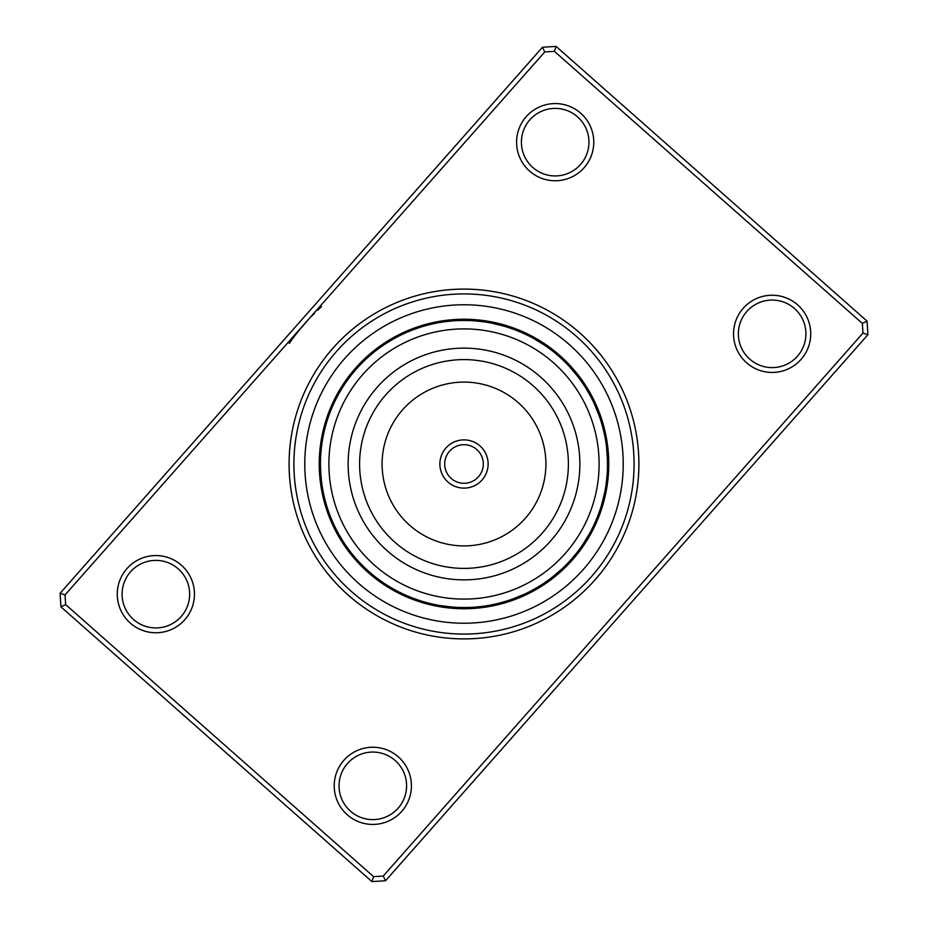 <?xml version="1.0" encoding="UTF-8"?>
<svg xmlns="http://www.w3.org/2000/svg" width="928" height="928" viewBox="0 0 928 928"><rect width="100%" height="100%" fill="white"/><g stroke="black" fill="none" stroke-linecap="round" stroke-linejoin="round"><path stroke-width="1.39" d="M299.245 330.113L308.212 319.777M311.53 316.274L314.488 313.281M317.457 310.393L321.494 306.634M289.269 343.43L289.977 342.397M290.22 342.049L291.775 339.868M292.529 338.824L293.248 337.85M293.608 337.374L295.974 334.242M296.194 333.964L298.642 330.855M579.803 332.92A174.905 174.905 0 0 1 595.08 579.803A174.905 174.905 0 0 1 348.197 595.08A174.905 174.905 0 0 1 332.92 348.197A174.905 174.905 0 0 1 579.803 332.92M351.387 591.461A170.079 170.079 0 0 0 591.461 576.613A170.079 170.079 0 0 0 576.613 336.539A170.079 170.079 0 0 0 336.539 351.387A170.079 170.079 0 0 0 351.387 591.461A170.079 170.079 0 0 1 336.539 351.387A170.079 170.079 0 0 1 576.613 336.539A170.079 170.079 0 0 1 591.461 576.613A170.079 170.079 0 0 1 351.387 591.461M181.424 565.233A38.605 38.605 0 0 1 184.788 619.718A38.605 38.605 0 0 1 130.303 623.082A38.605 38.605 0 0 1 126.939 568.609A38.605 38.605 0 0 1 181.424 565.233M133.504 619.475A33.779 33.779 0 0 0 181.18 616.517A33.779 33.779 0 0 0 178.222 568.852A33.779 33.779 0 0 0 130.546 571.799A33.779 33.779 0 0 0 133.504 619.475M580.742 113.239A38.605 38.605 0 0 1 584.106 167.724A38.605 38.605 0 0 1 529.621 171.1A38.605 38.605 0 0 1 526.257 116.615A38.605 38.605 0 0 1 580.742 113.239M532.823 167.481A33.779 33.779 0 0 0 580.487 164.534A33.779 33.779 0 0 0 577.541 116.858A33.779 33.779 0 0 0 529.865 119.805A33.779 33.779 0 0 0 532.823 167.481M797.697 304.918A38.605 38.605 0 0 1 801.061 359.391A38.605 38.605 0 0 1 746.576 362.767A38.605 38.605 0 0 1 743.212 308.282A38.605 38.605 0 0 1 797.697 304.918M749.778 359.148A33.779 33.779 0 0 0 797.454 356.201A33.779 33.779 0 0 0 794.496 308.525A33.779 33.779 0 0 0 746.82 311.483A33.779 33.779 0 0 0 749.778 359.148M398.379 756.9A38.605 38.605 0 0 1 401.743 811.385A38.605 38.605 0 0 1 347.258 814.761A38.605 38.605 0 0 1 343.894 760.276A38.605 38.605 0 0 1 398.379 756.9M350.459 811.142A33.779 33.779 0 0 0 398.135 808.195A33.779 33.779 0 0 0 395.177 760.519A33.779 33.779 0 0 0 347.513 763.466A33.779 33.779 0 0 0 350.459 811.142M60.1 593.247L542.474 47.247L556.092 46.4L867.065 321.134L867.9 334.753L385.526 880.753L371.908 881.6L60.935 606.866L60.1 593.247L65.03 594.941L65.633 604.58L373.601 876.658L383.241 876.067L862.97 333.059L862.367 323.42L554.399 51.342L544.759 51.933L65.03 594.941M862.367 323.42L867.065 321.134M867.9 334.753L862.97 333.059M385.526 880.753L383.241 876.067M554.399 51.342L556.092 46.4M371.908 881.6L373.601 876.658M544.759 51.933L542.474 47.247M60.935 606.866L65.633 604.58M559.839 355.517A144.745 144.745 0 0 0 355.517 368.161A144.745 144.745 0 0 0 368.161 572.483A144.745 144.745 0 0 0 572.483 559.839A144.745 144.745 0 0 0 559.839 355.517A144.745 144.745 0 0 1 572.483 559.839A144.745 144.745 0 0 1 368.161 572.483M594.198 524.448L591.496 529.946M591.345 530.236A12.54 12.54 -65 0 0 593.769 528.125M595.324 521.954L592.586 527.8A12.54 12.54 -66.1 0 0 594.964 525.642M596.402 519.448L593.781 525.341A12.54 12.54 112.9 0 0 596.112 523.137M594.918 522.858A12.54 12.54 111.8 0 0 597.214 520.608M598.27 518.068A12.54 12.54 -69.3 0 1 596.02 520.353L595.266 522.081M599.279 515.492A12.54 12.54 -70.4 0 1 597.064 517.836L599.36 511.757M598.061 515.284A12.54 12.54 108.5 0 0 600.23 512.906M601.135 510.307A12.54 12.54 107.4 0 1 599.024 512.72L599.128 512.418M599.917 510.145A12.54 12.54 -73.7 0 0 601.994 507.686M603.85 496.329L602.632 501.213M602.597 501.364L600.776 507.546A12.54 12.54 -74.8 0 0 602.806 505.052M604.441 493.661L604.731 492.246A12.54 12.54 0 0 1 605.3 495.413M604.731 492.246L601.576 504.936A12.54 12.54 0 0 0 603.56 502.408M569.142 561.718L564.642 566.347A12.54 12.54 -47 0 0 567.6 565.082M570.987 559.7L566.579 564.41A12.54 12.54 -48.1 0 0 569.514 563.099M568.47 562.438A12.54 12.54 130.9 0 0 571.381 561.069M570.326 560.431A12.54 12.54 129.8 0 0 573.202 559.004M576.276 553.436L570.894 559.804M572.135 558.389A12.54 12.54 -51.3 0 0 575 556.904M577.958 551.278L573.922 556.313A12.54 12.54 -52.4 0 0 576.74 554.782M575.662 554.202A12.54 12.54 126.5 0 0 578.457 552.612M580.116 550.42A12.54 12.54 125.4 0 1 577.355 552.067L577.552 551.8M579.014 549.886A12.54 12.54 -55.7 0 0 581.74 548.193M583.329 545.931A12.54 12.54 -56.8 0 1 580.626 547.682L579.513 549.214M587.018 537.962L587.749 536.732M588.41 535.607L589.118 534.354A12.54 12.54 0 0 1 588.677 537.544M589.118 534.354L582.192 545.444A12.54 12.54 0 0 0 584.86 543.646M528.09 592.435A12.54 12.54 -29 0 0 531.292 592.157M536.175 588.074L530.526 591.194A12.54 12.54 -30.1 0 0 533.728 590.846M532.939 589.906A12.54 12.54 148.9 0 0 536.129 589.5M538.507 588.097A12.54 12.54 147.8 0 1 535.317 588.572L535.607 588.41M543.147 583.758L537.683 587.192A12.54 12.54 -33.3 0 0 540.85 586.658M545.409 582.227L540.015 585.765A12.54 12.54 -34.4 0 0 543.17 585.174M542.312 584.292A12.54 12.54 144.5 0 0 545.467 583.642M549.852 579.037L544.597 582.784A12.54 12.54 143.4 0 0 547.729 582.076M549.968 580.452A12.54 12.54 -37.7 0 1 546.836 581.23L545.293 582.308M556.069 574.13L557.16 573.202M552.16 578.805A12.54 12.54 -38.8 0 1 549.051 579.629L547.532 580.731M560.187 570.546L561.254 569.572A12.54 12.54 0 0 1 559.851 572.472M561.254 569.572L551.244 577.982A12.54 12.54 0 0 0 554.329 577.1M490.158 605.137L494.056 604.36M485.263 605.961A12.54 12.54 -11 0 0 488.406 606.68M492.838 604.615L494.357 604.302M494.427 604.279L495.448 604.058M487.966 605.532A12.54 12.54 -12.1 0 0 491.109 606.181M496.967 603.71L490.657 605.044A12.54 12.54 166.9 0 0 493.812 605.648M499.624 603.049L493.661 604.441M493.336 604.511A12.54 12.54 165.8 0 0 496.503 605.056M502.257 602.353L496.004 603.931A12.54 12.54 -15.3 0 0 499.183 604.406M501.851 603.71A12.54 12.54 -16.4 0 1 498.661 603.293L498.986 603.212M507.5 600.787L499.484 603.084M501.306 602.608A12.54 12.54 162.5 0 0 504.507 602.968M503.939 601.878A12.54 12.54 161.4 0 0 507.14 602.168M512.674 599.036L506.874 600.984M517.522 597.191L515.11 598.131M506.56 601.089A12.54 12.54 -19.7 0 0 509.774 601.321M515.237 598.084L509.484 600.149M509.159 600.254A12.54 12.54 -20.8 0 0 512.372 600.428M522.557 595.057L523.868 594.465A12.54 12.54 0 0 1 521.64 596.774M523.868 594.465L511.746 599.372A12.54 12.54 0 0 0 514.959 599.476M452.214 607.063L440.487 605.601M440.359 605.578A12.54 12.54 7 0 0 443.12 607.237M444.895 606.262L443.19 606.03M443.062 606.007A12.54 12.54 5.9 0 0 445.846 607.608M454.848 607.248L455.938 607.318M445.765 606.378A12.54 12.54 -175.1 0 0 448.584 607.921M457.574 607.399L458.664 607.446M449.013 606.761L448.479 606.703A12.54 12.54 -176.2 0 0 451.333 608.188M460.311 607.492L461.402 607.515M451.194 606.97A12.54 12.54 2.7 0 0 454.082 608.408M463.037 607.538L464.128 607.538M453.92 607.19A12.54 12.54 1.6 0 0 456.831 608.571M465.775 607.527L466.865 607.515M457.191 607.376L456.646 607.353A12.54 12.54 -179.5 0 0 459.58 608.675M468.512 607.469L469.591 607.434M459.383 607.469A12.54 12.54 179.4 0 0 462.341 608.733M471.238 607.364L472.329 607.295M462.109 607.527A12.54 12.54 -1.7 0 0 465.09 608.745M467.851 608.698A12.54 12.54 -2.8 0 1 464.847 607.538L464.974 607.538M473.964 607.19L475.055 607.121M477.328 606.924L477.908 606.866M476.632 606.982L480.623 606.576A12.54 12.54 0 0 1 477.781 608.095M467.584 607.492A12.54 12.54 0 0 0 470.6 608.594M398.216 591.577L397.764 591.345A12.54 12.54 25 0 0 399.875 593.769M400.664 592.806L400.2 592.586A12.54 12.54 23.9 0 0 402.358 594.964M403.123 593.99L402.659 593.781A12.54 12.54 -157.1 0 0 404.863 596.112M411.081 597.435L405.258 594.976M405.142 594.918A12.54 12.54 -158.2 0 0 407.392 597.214M409.352 596.727L407.763 596.066M407.647 596.02A12.54 12.54 20.7 0 0 409.932 598.27M410.164 597.064A12.54 12.54 19.6 0 0 412.508 599.279M413.192 598.247L412.716 598.061A12.54 12.54 -161.5 0 0 415.094 600.23M415.28 599.024A12.54 12.54 -162.6 0 0 417.693 601.135M419.607 600.509L417.983 599.964M417.855 599.917A12.54 12.54 16.3 0 0 420.314 601.994M431.671 603.85L432.576 604.058M420.454 600.776A12.54 12.54 15.2 0 0 422.948 602.806M434.339 604.441L435.754 604.731A12.54 12.54 0 0 1 432.587 605.3M423.551 601.727L423.064 601.576A12.54 12.54 0 0 0 425.592 603.56M361.653 564.642A12.54 12.54 43 0 0 362.918 567.6M363.59 566.579A12.54 12.54 41.9 0 0 364.901 569.514M365.562 568.47A12.54 12.54 -139.1 0 0 366.931 571.381M367.569 570.326A12.54 12.54 -140.2 0 0 368.996 573.202M369.611 572.135A12.54 12.54 38.7 0 0 371.096 575M371.687 573.922A12.54 12.54 37.6 0 0 373.218 576.74M373.798 575.662A12.54 12.54 -143.5 0 0 375.388 578.457M375.933 577.355A12.54 12.54 -144.6 0 0 377.58 580.116M379.598 580.104L378.38 579.211M387.707 585.591L388.496 586.078M378.114 579.014A12.54 12.54 34.3 0 0 379.807 581.74M390.038 587.018L390.827 587.494M380.318 580.626A12.54 12.54 33.2 0 0 382.069 583.329M392.393 588.41L393.646 589.118A12.54 12.54 0 0 1 390.456 588.677M382.556 582.192A12.54 12.54 0 0 0 384.354 584.86M335.565 528.09A12.54 12.54 61 0 0 335.843 531.292M336.806 530.526A12.54 12.54 59.9 0 0 337.154 533.728M338.094 532.939A12.54 12.54 -121.1 0 0 338.5 536.129M339.428 535.317A12.54 12.54 -122.2 0 0 339.903 538.507M340.808 537.683A12.54 12.54 56.7 0 0 341.342 540.85M342.235 540.015A12.54 12.54 55.6 0 0 342.826 543.17M343.708 542.312A12.54 12.54 -125.5 0 0 344.358 545.467M345.216 544.597A12.54 12.54 -126.6 0 0 345.924 547.729M353.87 556.069L354.461 556.765M346.77 546.836A12.54 12.54 52.3 0 0 347.548 549.968M355.644 558.146L356.248 558.842M348.371 549.051A12.54 12.54 51.2 0 0 349.195 552.16M357.454 560.187L358.428 561.254A12.54 12.54 0 0 1 355.528 559.851M350.018 551.244A12.54 12.54 0 0 0 350.9 554.329M322.863 490.158L322.329 487.107M322.039 485.263A12.54 12.54 79 0 0 321.32 488.406M323.385 492.838L322.793 489.798M322.468 487.966A12.54 12.54 77.9 0 0 321.819 491.109M322.956 490.657A12.54 12.54 -103.1 0 0 322.352 493.812M323.489 493.336A12.54 12.54 -104.2 0 0 322.944 496.503M324.069 496.004A12.54 12.54 74.7 0 0 323.594 499.183M324.707 498.661A12.54 12.54 73.6 0 0 324.29 501.851M325.392 501.306A12.54 12.54 -107.5 0 0 325.032 504.507M326.122 503.939A12.54 12.54 -108.6 0 0 325.832 507.14M330.809 517.522L331.157 518.381M326.911 506.56A12.54 12.54 70.3 0 0 326.679 509.774M331.853 520.051L332.212 520.898M327.746 509.159A12.54 12.54 69.2 0 0 327.572 512.372M332.943 522.557L333.535 523.868A12.54 12.54 0 0 1 331.226 521.64M328.628 511.746A12.54 12.54 0 0 0 328.524 514.959M322.422 440.359A12.54 12.54 97 0 0 320.763 443.12M321.738 444.895L321.97 443.19M321.993 443.062A12.54 12.54 95.9 0 0 320.392 445.846M320.079 448.584A12.54 12.54 -85.1 0 1 321.622 445.765L321.61 445.892M320.752 454.848L320.682 455.938M319.812 451.333A12.54 12.54 -86.2 0 1 321.297 448.479L321.285 448.607M320.601 457.574L320.554 458.664M319.592 454.082A12.54 12.54 92.7 0 1 321.03 451.194L321.018 451.333M320.508 460.311L320.485 461.402M319.429 456.831A12.54 12.54 91.6 0 1 320.81 453.92L320.798 454.059M320.462 463.037L320.462 464.128M319.325 459.58A12.54 12.54 -89.5 0 1 320.647 456.646L320.636 456.785M320.473 465.74L320.485 466.865M320.554 469.139L320.578 469.73M319.267 462.341A12.54 12.54 -90.6 0 1 320.531 459.383L320.531 459.511M320.508 467.99L320.589 470.02M320.566 469.487L320.891 475.182M320.462 462.469L320.473 462.109A12.54 12.54 88.3 0 0 319.255 465.09M320.473 462.109L320.462 463.455M319.905 477.781A12.54 12.54 0 0 0 321.424 480.623L320.81 474.115A143.538 143.538 0 0 0 474.115 607.19A143.538 143.538 0 0 0 607.19 453.885A143.538 143.538 0 0 0 453.885 320.81A143.538 143.538 0 0 0 320.81 474.115L320.462 464.847A12.54 12.54 87.2 0 0 319.302 467.851M320.462 464.847L320.52 468.048M320.728 472.758L320.508 467.584A12.54 12.54 0 0 0 319.406 470.6M336.655 397.764A12.54 12.54 115 0 0 334.231 399.875M335.414 400.2A12.54 12.54 113.9 0 0 333.036 402.358M333.442 404.341L334.173 402.775M334.219 402.659A12.54 12.54 -67.1 0 0 331.888 404.863M333.082 405.142A12.54 12.54 -68.2 0 0 330.786 407.392M331.98 407.647A12.54 12.54 110.7 0 0 329.73 409.932M330.936 410.164A12.54 12.54 109.6 0 0 328.721 412.508M329.939 412.716A12.54 12.54 -71.5 0 0 327.77 415.094M328.976 415.28A12.54 12.54 -72.6 0 0 326.865 417.693M324.788 429.014L324.568 429.908M328.083 417.855A12.54 12.54 106.3 0 0 326.006 420.314M324.15 431.671L323.942 432.576M327.224 420.454A12.54 12.54 105.2 0 0 325.194 422.948M323.559 434.339L323.269 435.754A12.54 12.54 0 0 1 322.7 432.587M326.424 423.064A12.54 12.54 0 0 0 324.44 425.592M363.358 361.653A12.54 12.54 133 0 0 360.4 362.918M361.421 363.59A12.54 12.54 131.9 0 0 358.486 364.901M359.53 365.562A12.54 12.54 -49.1 0 0 356.619 366.931M357.674 367.569A12.54 12.54 -50.2 0 0 354.798 368.996M355.865 369.611A12.54 12.54 128.7 0 0 353 371.096M354.078 371.687A12.54 12.54 127.6 0 0 351.26 373.218M352.338 373.798A12.54 12.54 -53.5 0 0 349.543 375.388M350.645 375.933A12.54 12.54 -54.6 0 0 347.884 377.58M342.409 387.707L341.922 388.496M348.986 378.114A12.54 12.54 124.3 0 0 346.26 379.807M340.982 390.038L340.506 390.827M347.374 380.318A12.54 12.54 123.2 0 0 344.671 382.069M339.59 392.393L338.882 393.646A12.54 12.54 0 0 1 339.323 390.456M345.808 382.556A12.54 12.54 0 0 0 343.14 384.354M398.263 336.4L399.794 335.623M399.91 335.565A12.54 12.54 151 0 0 396.708 335.843M397.022 337.05L397.474 336.806A12.54 12.54 149.9 0 0 394.272 337.154M395.061 338.094A12.54 12.54 -31.1 0 0 391.871 338.5M391.082 340.356L392.567 339.497M392.683 339.428A12.54 12.54 -32.2 0 0 389.493 339.903M384.853 344.242L390.317 340.808A12.54 12.54 146.7 0 0 387.15 341.342M387.985 342.235A12.54 12.54 145.6 0 0 384.83 342.826M385.688 343.708A12.54 12.54 -35.5 0 0 382.533 344.358M383.403 345.216A12.54 12.54 -36.6 0 0 380.271 345.924M371.931 353.87L371.235 354.461M380.747 347.072L381.164 346.77A12.54 12.54 142.3 0 0 378.032 347.548M369.854 355.644L369.158 356.248M378.949 348.371A12.54 12.54 141.2 0 0 375.84 349.195M367.813 357.454L366.746 358.428A12.54 12.54 0 0 1 368.149 355.528M376.756 350.018A12.54 12.54 0 0 0 373.671 350.9M437.842 322.863L433.944 323.64M442.737 322.039A12.54 12.54 169 0 0 439.594 321.32M435.162 323.385L433.643 323.698M433.573 323.721L432.552 323.942M440.034 322.468A12.54 12.54 167.9 0 0 436.891 321.819M435.534 323.315L437.343 322.956A12.54 12.54 -13.1 0 0 434.188 322.352M428.376 324.951L434.664 323.489A12.54 12.54 -14.2 0 0 431.497 322.944M431.996 324.069A12.54 12.54 164.7 0 0 428.817 323.594M429.339 324.707A12.54 12.54 163.6 0 0 426.149 324.29M426.694 325.392A12.54 12.54 -17.5 0 0 423.493 325.032M424.061 326.122A12.54 12.54 -18.6 0 0 420.86 325.832M410.478 330.809L409.619 331.157M421.44 326.911A12.54 12.54 160.3 0 0 418.226 326.679M417.09 328.338L418.516 327.851M407.949 331.853L407.102 332.212M418.841 327.746A12.54 12.54 159.2 0 0 415.628 327.572M414.514 329.254L416.127 328.674M405.443 332.943L404.132 333.535A12.54 12.54 0 0 1 406.36 331.226M416.254 328.628A12.54 12.54 0 0 0 413.041 328.524M487.641 322.422A12.54 12.54 -173 0 0 484.88 320.763M476.029 320.96L484.938 321.993A12.54 12.54 -174.1 0 0 482.154 320.392M473.152 320.752L472.062 320.682M481.702 321.552L482.235 321.622A12.54 12.54 4.9 0 0 479.416 320.079M470.426 320.601L469.336 320.554M478.987 321.239L479.521 321.297A12.54 12.54 3.8 0 0 476.667 319.812M467.689 320.508L466.598 320.485M476.806 321.03A12.54 12.54 -177.3 0 0 473.918 319.592M464.963 320.462L463.872 320.462M474.08 320.81A12.54 12.54 -178.4 0 0 471.169 319.429M462.225 320.473L461.135 320.485M470.809 320.624L471.354 320.647A12.54 12.54 0.5 0 0 468.42 319.325M459.488 320.531L458.409 320.566M468.083 320.52L468.617 320.531A12.54 12.54 -0.6 0 0 465.659 319.267M456.762 320.636L455.671 320.705M465.891 320.473A12.54 12.54 178.3 0 0 462.91 319.255M454.036 320.81L452.945 320.879M450.672 321.076L450.092 321.134M463.153 320.462A12.54 12.54 177.2 0 0 460.149 319.302M451.368 321.018L447.377 321.424A12.54 12.54 0 0 1 450.219 319.905M460.416 320.508A12.54 12.54 0 0 0 457.4 319.406M530.236 336.655A12.54 12.54 -155 0 0 528.125 334.231M521.954 332.676L527.8 335.414A12.54 12.54 -156.1 0 0 525.642 333.036M523.137 331.888A12.54 12.54 22.9 0 1 525.341 334.219L525.039 334.08M516.919 330.565L522.858 333.082A12.54 12.54 21.8 0 0 520.608 330.786M514.367 329.579L520.353 331.98A12.54 12.54 -159.3 0 0 518.068 329.73M517.836 330.936A12.54 12.54 -160.4 0 0 515.492 328.721M515.284 329.939A12.54 12.54 18.5 0 0 512.906 327.77M512.72 328.976A12.54 12.54 17.4 0 0 510.307 326.865M503.985 326.146L511.931 328.698M510.145 328.083A12.54 12.54 -163.7 0 0 507.686 326.006M496.329 324.15L494.926 323.826M507.546 327.224A12.54 12.54 -164.8 0 0 505.052 325.194M493.661 323.559L492.246 323.269A12.54 12.54 0 0 1 495.413 322.7M492.246 323.269L504.936 326.424A12.54 12.54 0 0 0 502.408 324.44M566.347 363.358A12.54 12.54 -137 0 0 565.082 360.4M559.7 357.013L564.41 361.421A12.54 12.54 -138.1 0 0 563.099 358.486M562.438 359.53A12.54 12.54 40.9 0 0 561.069 356.619M555.559 353.452L560.431 357.674A12.54 12.54 39.8 0 0 559.004 354.798M556.904 353A12.54 12.54 -141.3 0 1 558.389 355.865L558.146 355.644M551.278 350.042L556.313 354.078A12.54 12.54 -142.4 0 0 554.782 351.26M554.202 352.338A12.54 12.54 36.5 0 0 552.612 349.543M546.882 346.805L552.067 350.645A12.54 12.54 35.4 0 0 550.42 347.884M548.193 346.26A12.54 12.54 -145.7 0 1 549.886 348.986L549.62 348.789M545.931 344.671A12.54 12.54 -146.8 0 1 547.682 347.374L549.214 348.487M535.607 339.59L534.354 338.882A12.54 12.54 0 0 1 537.544 339.323M534.354 338.882L545.444 345.808A12.54 12.54 0 0 0 543.646 343.14M592.157 396.708A12.54 12.54 -119 0 1 592.435 399.91L592.284 399.608M588.074 391.825L591.194 397.474A12.54 12.54 -120.1 0 0 590.846 394.272M589.906 395.061A12.54 12.54 58.9 0 0 589.5 391.871M588.572 392.683A12.54 12.54 57.8 0 0 588.097 389.493M587.192 390.317A12.54 12.54 -123.3 0 0 586.658 387.15M585.174 384.83A12.54 12.54 -124.4 0 1 585.765 387.985L585.591 387.707M580.65 380.352L584.292 385.688A12.54 12.54 54.5 0 0 583.642 382.533M579.037 378.148L582.784 383.403A12.54 12.54 53.4 0 0 582.076 380.271M577.39 375.979L581.032 380.886M574.13 371.931L575.778 373.938M581.23 381.164A12.54 12.54 -127.7 0 0 580.452 378.032M575.685 373.833L579.432 378.67M579.629 378.949A12.54 12.54 -128.8 0 0 578.805 375.84M570.546 367.813L569.572 366.746A12.54 12.54 0 0 1 572.472 368.149M569.572 366.746L577.982 376.756A12.54 12.54 0 0 0 577.1 373.671M605.137 437.842L604.36 433.944M605.961 442.737A12.54 12.54 -101 0 0 606.68 439.594M604.615 435.162L604.302 433.643M604.279 433.573L604.058 432.552M605.532 440.034A12.54 12.54 -102.1 0 0 606.181 436.891M605.044 437.343A12.54 12.54 76.9 0 0 605.648 434.188M605.056 431.497A12.54 12.54 75.8 0 1 604.511 434.664L604.441 434.339M602.353 425.743L603.85 431.671M603.931 431.996A12.54 12.54 -105.3 0 0 604.406 428.817M603.71 426.149A12.54 12.54 -106.4 0 1 603.293 429.339L603.212 429.014M600.787 420.5L602.608 426.694A12.54 12.54 72.5 0 0 602.968 423.493M599.94 417.902L601.878 424.061A12.54 12.54 71.4 0 0 602.168 420.86M601.321 418.226A12.54 12.54 -109.7 0 1 601.089 421.44L600.984 421.126M598.084 412.763L600.149 418.516M596.147 407.949L598.026 412.624M600.254 418.841A12.54 12.54 -110.8 0 0 600.428 415.628M595.057 405.443L594.465 404.132A12.54 12.54 0 0 1 596.774 406.36M594.465 404.132L599.372 416.254A12.54 12.54 0 0 0 599.476 413.041M607.237 484.88A12.54 12.54 -83 0 1 605.578 487.641L605.636 487.316M607.04 476.029L606.007 484.938A12.54 12.54 -84.1 0 0 607.608 482.154M607.248 473.152L607.318 472.062M606.448 481.702L606.378 482.235A12.54 12.54 94.9 0 0 607.921 479.416M607.399 470.426L607.446 469.336M606.761 478.987L606.703 479.521A12.54 12.54 93.8 0 0 608.188 476.667M607.492 467.689L607.515 466.598M606.97 476.806A12.54 12.54 -87.3 0 0 608.408 473.918M607.538 464.963L607.538 463.872M607.19 474.08A12.54 12.54 -88.4 0 0 608.571 471.169M607.527 462.26L607.527 465.891A12.54 12.54 -91.7 0 0 608.745 462.91M607.446 458.861L607.422 458.27M607.376 470.809L607.353 471.354A12.54 12.54 90.5 0 0 608.675 468.42M607.492 460.01L607.399 457.655M607.48 468.083L607.469 468.617A12.54 12.54 89.4 0 0 608.733 465.659M607.492 460.068L607.538 463.153A12.54 12.54 -92.8 0 0 608.698 460.149M607.538 463.153L607.306 455.857M606.993 451.437L606.576 447.377A12.54 12.54 0 0 1 608.095 450.219M606.576 447.377L607.492 460.416A12.54 12.54 0 0 0 608.594 457.4M595.231 522.174L594.256 524.308M597.191 517.511L596.344 519.576M596.31 519.657L595.382 521.826M598.189 514.959L597.377 517.047M597.342 517.128L596.46 519.309M570.824 559.874L569.247 561.614M574.142 556.046L572.692 557.751M572.634 557.821L571.08 559.596M579.211 549.608L577.877 551.394M577.819 551.464L576.369 553.32M579.455 549.283L578.051 551.162M540.305 585.58L538.402 586.751M538.321 586.798L536.303 588.004M545.212 582.355L543.263 583.677M547.45 580.789L545.525 582.146M553.668 576.091L551.916 577.471M551.835 577.529L549.968 578.956M499.392 603.107L497.106 603.676M504.275 601.773L502.129 602.388M502.036 602.411L499.763 603.014M506.897 600.984L504.751 601.634M504.67 601.657L502.408 602.307M512.07 599.256L509.971 599.987M509.878 600.01L507.639 600.752M515.028 598.166L512.813 598.989M521.374 595.579L515.376 598.026M450.892 606.947L449.314 606.784M449.256 606.784L446.89 606.518M453.792 607.179L452.365 607.074M456.518 607.341L455.091 607.26M454.94 607.26L449.43 606.796M464.719 607.538L463.292 607.538M463.13 607.538L457.608 607.399M467.445 607.504L466.018 607.527M465.868 607.527L460.346 607.492M480.623 606.576L478.767 606.784M415.605 599.14L413.505 598.363M413.412 598.34L411.22 597.493M607.167 474.44L607.051 475.902M607.179 474.208L607.074 475.635M607.063 475.786L606.494 481.284M607.341 471.482L607.26 472.909M607.26 473.06L606.796 478.57M607.538 463.281L607.538 464.708M607.538 464.87L607.399 470.392M607.388 457.434L607.492 467.654M607.538 464.545L607.527 465.891M598.316 413.354L599.082 415.454M599.117 415.535L599.894 417.762M599.256 415.93L599.987 418.029M600.01 418.122L600.752 420.361M600.984 421.103L601.634 423.249M601.657 423.33L602.307 425.592M571.404 368.776L575.592 373.717M575.836 374.019L577.297 375.863M576.091 374.332L577.471 376.084M577.529 376.165L578.956 378.032M577.773 376.478L579.118 378.264M579.176 378.334L580.568 380.236M585.58 387.695L586.751 389.598M586.798 389.679L588.004 391.697M542.892 344.079L544.748 345.32M544.829 345.378L546.766 346.724M549.283 348.545L551.162 349.949M551.789 350.436L553.54 351.816M553.622 351.874L555.443 353.359M556.046 353.858L557.751 355.308M557.821 355.366L559.596 356.92M497.594 324.44L501.491 325.438M501.584 325.461L503.846 326.099M512.012 328.732L514.228 329.533M512.395 328.86L514.495 329.637M514.588 329.66L516.78 330.507M517.511 330.809L519.576 331.656M519.657 331.69L521.826 332.618M447.377 321.424L449.233 321.216M460.555 320.496L461.982 320.473M462.132 320.473L467.654 320.508M463.281 320.462L464.708 320.462M464.87 320.462L470.392 320.601M471.482 320.659L472.909 320.74M473.06 320.74L478.57 321.204M474.208 320.821L475.635 320.926M475.786 320.937L481.284 321.506M474.44 320.833L475.902 320.949M423.725 326.227L425.871 325.612M425.964 325.589L428.237 324.986M380.874 346.979L382.707 345.692M382.788 345.645L384.737 344.323M447.957 445.985A24.128 24.128 0 0 1 482.015 447.957A24.128 24.128 0 0 1 480.043 482.015A24.128 24.128 0 0 1 445.985 480.043A24.128 24.128 0 0 1 447.957 445.985A24.128 24.128 0 0 0 445.985 480.043A24.128 24.128 0 0 0 480.043 482.015M553.842 564.897A135.094 135.094 0 0 0 564.897 374.158A135.094 135.094 0 0 0 374.158 363.103A135.094 135.094 0 0 0 363.103 553.842A135.094 135.094 0 0 0 553.842 564.897M386.941 377.464A115.872 115.872 0 0 0 377.464 541.059A115.872 115.872 0 0 0 541.059 550.536A115.872 115.872 0 0 0 550.536 386.941A115.872 115.872 0 0 0 386.941 377.464M358.579 583.329A159.222 159.222 0 0 1 344.671 358.579A159.222 159.222 0 0 1 569.421 344.671A159.222 159.222 0 0 1 583.329 569.421A159.222 159.222 0 0 1 358.579 583.329M476.83 478.419A19.302 19.302 0 0 0 478.419 451.17A19.302 19.302 0 0 0 451.17 449.581A19.302 19.302 0 0 0 449.581 476.83A19.302 19.302 0 0 0 476.83 478.419M394.574 386.036A104.388 104.388 0 0 0 386.036 533.426A104.388 104.388 0 0 0 533.426 541.964A104.388 104.388 0 0 0 541.964 394.574A104.388 104.388 0 0 0 394.574 386.036M409.538 402.833A81.896 81.896 0 0 0 402.833 518.462A81.896 81.896 0 0 0 518.462 525.167A81.896 81.896 0 0 0 525.167 409.538A81.896 81.896 0 0 0 409.538 402.833"/></g></svg>
